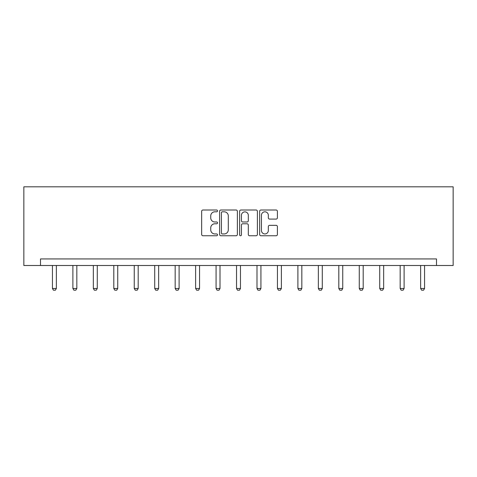 <?xml version="1.0" encoding="UTF-8"?>
<svg xmlns="http://www.w3.org/2000/svg" width="477" height="477" viewBox="0 0 477 477"><rect width="100%" height="100%" fill="white"/><g stroke="black" fill="none" stroke-linecap="round" stroke-linejoin="round"><path stroke-width="0.72" d="M217.518 210.912A0.9 0.9 0 0 0 216.618 210.011L202.946 210.011A1.288 1.288 0 0 0 201.658 211.299L201.658 234.469A1.288 1.288 0 0 0 202.946 235.751L216.618 235.751A0.9 0.9 0 0 0 217.518 234.851A0.9 0.9 0 0 0 216.618 233.951L214.853 233.951A4.12 4.12 0 0 1 210.733 229.831L210.733 227.905A4.12 4.12 0 0 1 214.853 223.785L216.618 223.785A0.9 0.9 0 0 0 217.518 222.884A0.9 0.9 0 0 0 216.618 221.984L214.853 221.984A4.12 4.12 0 0 1 210.733 217.864L210.733 215.932A4.12 4.12 0 0 1 214.853 211.812L216.618 211.812A0.9 0.9 0 0 0 217.518 210.912M276.117 219.086A1.288 1.288 0 0 0 277.399 217.798L277.399 211.299A1.288 1.288 0 0 0 276.117 210.011L260.925 210.011A1.288 1.288 0 0 0 259.643 211.299L259.643 234.469A1.288 1.288 0 0 0 260.925 235.751L276.117 235.751A1.288 1.288 0 0 0 277.399 234.469L277.399 226.617A1.288 1.288 0 0 0 276.117 225.329L269.612 225.329A1.288 1.288 0 0 0 268.33 226.617L268.33 230.51A3.44 3.44 0 0 1 264.884 233.951A3.44 3.44 0 0 1 261.444 230.51L261.444 215.258A3.44 3.44 0 0 1 264.884 211.812A3.44 3.44 0 0 1 268.33 215.258L268.33 217.798A1.288 1.288 0 0 0 269.612 219.086L276.117 219.086M436.497 265.498L453.15 265.498L453.15 186.823L23.85 186.823L23.85 265.498L436.497 265.498L436.497 258.939L40.503 258.939L40.503 265.498M237.373 211.299A1.288 1.288 0 0 0 236.085 210.011L220.899 210.011A1.288 1.288 0 0 0 219.611 211.299L219.611 234.469A1.288 1.288 0 0 0 220.899 235.751L236.085 235.751A1.288 1.288 0 0 0 237.373 234.469L237.373 211.299M240.915 210.011L256.101 210.011A1.288 1.288 0 0 1 257.389 211.299L257.389 234.469A1.288 1.288 0 0 1 256.101 235.751L249.602 235.751A1.288 1.288 0 0 1 248.314 234.469L248.314 225.072A1.288 1.288 0 0 0 247.026 223.785L242.715 223.785A1.288 1.288 0 0 0 241.428 225.072L241.428 234.851A0.9 0.9 0 0 1 240.527 235.751A0.9 0.9 0 0 1 239.627 234.851L239.627 211.299A1.288 1.288 0 0 1 240.915 210.011M222.318 211.812A0.9 0.9 0 0 0 221.411 212.718L221.411 233.05A0.9 0.9 0 0 0 222.318 233.951L224.184 233.951A4.12 4.12 0 0 0 228.298 229.831L228.298 215.932A4.12 4.12 0 0 0 224.184 211.812L222.318 211.812M248.314 215.324A3.44 3.44 0 0 0 244.874 211.877A3.44 3.44 0 0 0 241.428 215.324L241.428 220.696A1.288 1.288 0 0 0 242.715 221.984L247.026 221.984A1.288 1.288 0 0 0 248.314 220.696L248.314 215.324M52.434 265.498L52.434 288.472L56.369 288.472L56.369 265.498M56.369 288.472L55.386 290.177L53.418 290.177L52.434 288.472M72.892 265.498L72.892 288.472L76.827 288.472L76.827 265.498M76.827 288.472L75.843 290.177L73.875 290.177L72.892 288.472M93.343 265.498L93.343 288.472L97.278 288.472L97.278 265.498M97.278 288.472L96.294 290.177L94.327 290.177L93.343 288.472M113.8 265.498L113.8 288.472L117.736 288.472L117.736 265.498M117.736 288.472L116.752 290.177L114.784 290.177L113.8 288.472M134.258 265.498L134.258 288.472L138.193 288.472L138.193 265.498M138.193 288.472L137.209 290.177L135.241 290.177L134.258 288.472M154.709 265.498L154.709 288.472L158.644 288.472L158.644 265.498M158.644 288.472L157.66 290.177L155.693 290.177L154.709 288.472M175.166 265.498L175.166 288.472L179.102 288.472L179.102 265.498M179.102 288.472L178.118 290.177L176.15 290.177L175.166 288.472M195.624 265.498L195.624 288.472L199.559 288.472L199.559 265.498M199.559 288.472L198.575 290.177L196.607 290.177L195.624 288.472M216.075 265.498L216.075 288.472L220.01 288.472L220.01 265.498M220.01 288.472L219.026 290.177L217.059 290.177L216.075 288.472M236.532 265.498L236.532 288.472L240.468 288.472L240.468 265.498M240.468 288.472L239.484 290.177L237.516 290.177L236.532 288.472M256.99 265.498L256.99 288.472L260.925 288.472L260.925 265.498M260.925 288.472L259.941 290.177L257.974 290.177L256.99 288.472M277.441 265.498L277.441 288.472L281.376 288.472L281.376 265.498M281.376 288.472L280.393 290.177L278.425 290.177L277.441 288.472M297.898 265.498L297.898 288.472L301.834 288.472L301.834 265.498M301.834 288.472L300.85 290.177L298.882 290.177L297.898 288.472M318.356 265.498L318.356 288.472L322.291 288.472L322.291 265.498M322.291 288.472L321.307 290.177L319.34 290.177L318.356 288.472M338.807 265.498L338.807 288.472L342.742 288.472L342.742 265.498M342.742 288.472L341.759 290.177L339.791 290.177L338.807 288.472M359.264 265.498L359.264 288.472L363.2 288.472L363.2 265.498M363.2 288.472L362.216 290.177L360.248 290.177L359.264 288.472M379.722 265.498L379.722 288.472L383.657 288.472L383.657 265.498M383.657 288.472L382.673 290.177L380.706 290.177L379.722 288.472M400.173 265.498L400.173 288.472L404.108 288.472L404.108 265.498M404.108 288.472L403.125 290.177L401.157 290.177L400.173 288.472M420.631 265.498L420.631 288.472L424.566 288.472L424.566 265.498M424.566 288.472L423.582 290.177L421.614 290.177L420.631 288.472"/></g></svg>
